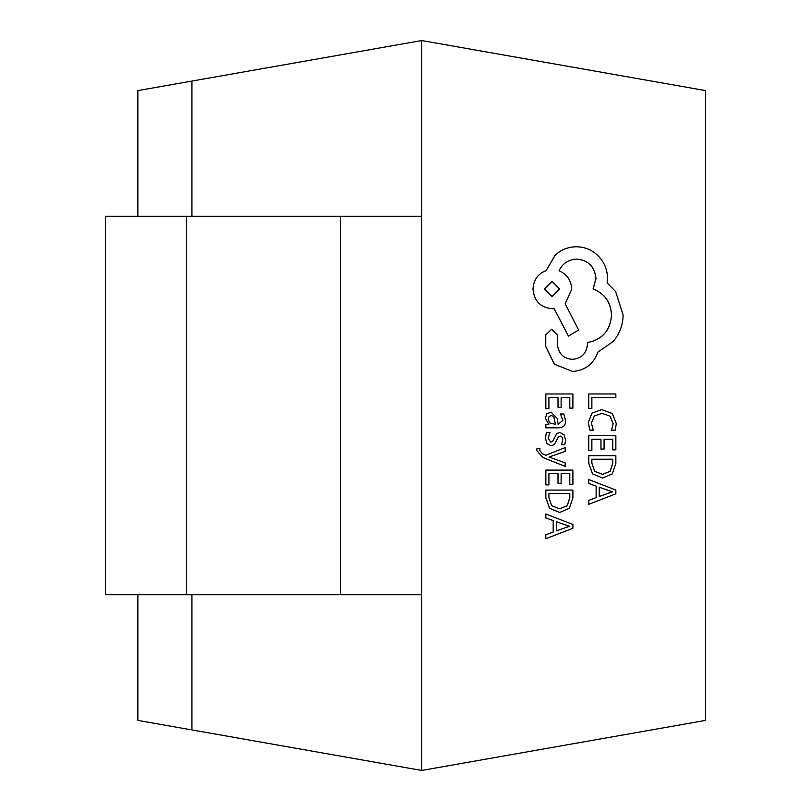 <?xml version="1.0" encoding="UTF-8"?>
<svg xmlns="http://www.w3.org/2000/svg" width="811" height="811" viewBox="0 0 811 811"><rect width="100%" height="100%" fill="white"/><g stroke="black" fill="none" stroke-linecap="round" stroke-linejoin="round"><path stroke-width="1.22" d="M137.87 216.263L137.87 90.599L421.72 40.55L705.57 90.599L705.57 720.401L421.72 770.45L421.72 216.263L105.43 216.263L105.43 594.737L186.53 594.737L186.53 216.263M137.87 594.737L137.87 720.401L421.72 770.45M421.72 40.55L421.72 216.263M191.933 81.07L191.933 216.263M191.933 594.737L191.933 729.93M421.72 594.737L186.53 594.737M588.776 408.47L591.868 408.47L591.868 397.522L615.853 397.522L615.853 393.974L588.735 393.974L588.735 408.47L588.776 393.974M588.32 422.572L589.901 430.175L588.279 422.572L591.969 413.123L601.752 409.596L592.02 413.123L588.279 422.572M589.901 430.175L593.246 430.175L591.432 423.078L594.291 416.023L602.015 413.316L610.105 416.205L613.157 423.697L611.545 430.175L613.106 423.697L610.105 416.205L602.015 413.316M611.545 430.175L615.204 430.175L616.309 423.666L612.325 413.569L601.803 409.596M612.741 449.841L615.853 449.841L615.853 435.679L588.776 435.679L588.776 450.47L591.868 450.47L591.868 439.227L600.971 439.227L600.931 449.061L604.073 449.061L604.073 439.227L612.741 439.227L612.741 449.841L612.69 439.227M588.776 450.47L588.776 435.679M600.971 439.227L600.971 449.061M588.776 455.66L588.776 463.223L592.567 473.898L602.664 478.044L612.264 473.898L615.853 463.497L615.853 455.66L588.735 455.66L588.735 463.223L592.527 473.898L602.664 478.044M612.741 459.208L591.868 459.208L591.868 463.203L594.686 471.373L602.563 474.303L610.186 471.292L612.741 463.355L612.741 459.208M602.563 474.303L610.146 471.292L612.69 463.355L612.69 459.208M588.776 504.3L615.853 493.828L615.853 490.037L588.776 479.565L588.776 483.488L596.186 486.124L596.186 497.579L588.776 500.377L588.735 504.3L588.735 500.377L596.136 497.579L596.136 486.124L588.735 483.488L588.776 479.565M599.248 487.249L599.248 496.474L612.396 491.892L599.248 487.249L612.346 491.811L599.248 496.464M558.029 407.355L561.131 407.355L561.131 397.522L569.788 397.522L569.788 408.136L572.901 408.136L572.901 393.974L545.833 393.974L545.833 408.764L548.915 408.764L548.915 397.522L558.029 397.522L558.029 407.355L557.978 397.522M545.833 408.764L545.833 393.974M569.748 397.522L569.788 408.136M565.612 420.737L563.807 413.975L560.513 413.975L562.854 420.412L558.12 424.386L557.319 418.567L551.004 412.059L546.898 413.742L545.377 418.283L548.824 424.386L545.833 424.386L545.833 427.833L558.272 427.833C563.169 427.833 565.612 425.461 565.612 420.737M555.484 424.386L553.69 416.459L551.287 415.546L549.027 416.55L548.155 419.175L549.736 422.916L555.535 424.386L553.731 416.459L551.237 415.546M545.833 424.386L545.833 427.833M551.004 412.059L546.847 413.742L545.327 418.283L548.773 424.386M560.513 413.975L562.814 420.412L558.12 424.386M561.455 444.813L564.75 444.813L565.612 440.16L564.071 434.726L559.945 432.516L556.893 433.5L552.595 441.336L550.76 442.218L548.145 438.163L550.01 432.496L546.462 432.496L545.327 437.828L546.867 443.546L551.095 445.756L554.288 444.6L558.455 436.815L560.259 436.065L562.135 437.109L562.814 439.826L561.455 444.813L562.814 439.826L562.135 437.109M546.513 432.496L545.377 437.828L546.908 443.546L551.095 445.756M560.208 436.065L562.094 437.109M559.945 432.516L556.843 433.5L552.555 441.336L550.71 442.218M565.166 447.55L545.874 455.255L542.356 453.744L539.629 450.217L540.014 448.26L537.004 448.26L536.73 450.48L542.914 457.485L565.166 466.396L565.166 462.828L549.047 457.039L565.166 451.403L565.166 447.55L545.854 455.245M565.166 466.396L542.863 457.485L536.679 450.48L537.004 448.26M558.029 483.488L561.131 483.488L561.131 473.654L569.788 473.654L569.788 484.268L572.901 484.268L572.901 470.106L545.833 470.106L545.833 484.887L548.915 484.887L548.915 473.654L558.029 473.654L558.029 483.488L557.978 473.654M545.833 484.887L545.833 470.106M569.748 473.654L569.788 484.268M545.833 490.087L545.833 497.64L549.625 508.315L559.712 512.461L569.322 508.315L572.901 497.924L572.901 490.087L545.783 490.087L545.783 497.64L549.574 508.315L559.671 512.461M569.788 493.635L548.915 493.635L548.915 497.619L551.744 505.8L559.62 508.73L567.244 505.719L569.788 497.782L569.788 493.635M559.62 508.73L567.193 505.719L569.748 497.782L569.748 493.635M545.833 538.727L572.901 528.255L572.901 524.464L545.833 513.992L545.833 517.915L553.234 520.55L553.234 531.996L545.833 534.804L545.783 538.727L545.783 534.804L553.193 531.996L553.193 520.55L545.783 517.915L545.833 513.992M556.295 521.676L556.295 530.901L569.444 526.319L556.295 521.676L569.393 526.238L556.295 530.891M572.688 371.458C585.136 370.485 593.54 364.038 597.9 352.116L613.106 341.553C619.614 333.868 622.96 325.008 623.112 314.972L615.61 291.524L607.135 282.927L607.52 278.426C607.429 269.759 604.347 262.267 598.285 255.952C592.223 249.96 584.903 246.899 576.347 246.767C568.389 246.858 561.394 249.595 555.363 254.978L546.127 270.61C537.906 273.773 533.547 279.957 533.03 289.172C534.155 301.063 540.572 307.582 552.281 308.717L554.207 308.717L568.45 336.089L578.648 330.026L565.176 303.831L571.725 289.172C571.147 280.221 566.909 274.098 559.022 270.803C562.52 263.474 568.42 259.571 576.733 259.074C588.441 260.219 594.848 266.738 595.973 278.619L593.084 288.98C604.641 293.41 610.795 302.138 611.565 315.175C610.288 330.543 602.259 339.667 587.509 342.536L587.509 344.097C586.637 353.383 581.639 358.462 572.495 359.344C563.827 358.655 558.83 353.971 557.481 345.273L557.674 335.308L551.703 329.246L545.742 334.913L545.742 346.439L554.4 364.23L572.688 371.458L554.349 364.23L545.691 346.439L545.691 334.913L551.662 329.246M544.587 288.98L552.088 296.603L559.6 288.98L552.088 281.356L544.587 288.98M576.682 259.074C588.391 260.219 594.808 266.738 595.933 278.619L593.044 288.98C604.59 293.41 610.754 302.138 611.524 315.175C610.237 330.543 602.218 339.667 587.458 342.536L587.458 344.097C586.596 353.383 581.588 358.462 572.444 359.344L572.495 359.344M554.156 308.717L568.45 336.089M576.347 246.767L576.297 246.767C568.339 246.858 561.344 249.595 555.312 254.978L546.077 270.61C537.865 273.773 533.496 279.957 532.989 289.172C534.114 301.063 540.532 307.582 552.24 308.717L552.281 308.717M552.048 296.603L559.549 288.98L552.048 281.356M340.62 594.737L340.62 216.263"/></g></svg>
